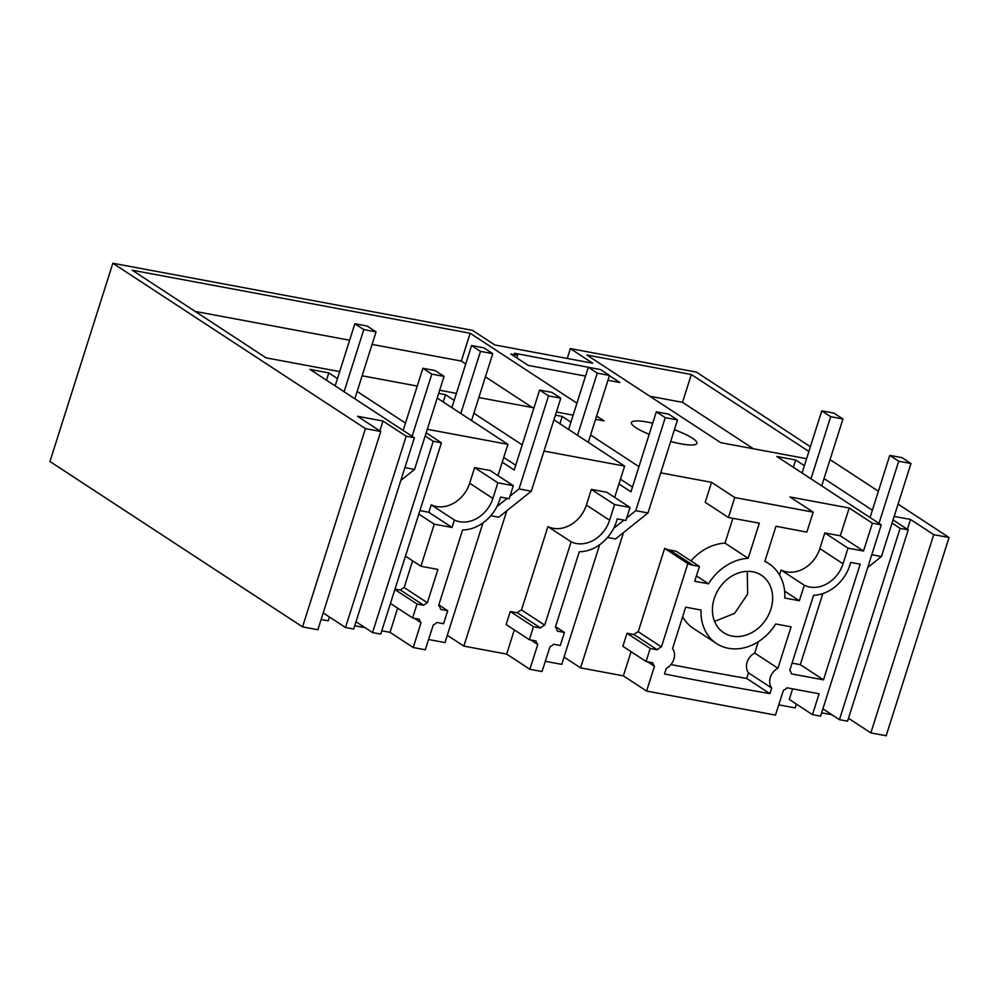 <?xml version="1.0" encoding="UTF-8"?>
<svg xmlns="http://www.w3.org/2000/svg" width="999" height="999" viewBox="0 0 999 999"><rect width="100%" height="100%" fill="white"/><g stroke="black" fill="none" stroke-linecap="round" stroke-linejoin="round"><path stroke-width="1.5" d="M404.895 467.619L414.56 469.43L400.849 480.394M431.805 374.126L422.889 368.281L435.139 370.567L444.068 376.411L431.805 374.126L412.1 436.263M444.068 376.411L414.56 469.43M335.152 385.889L354.87 323.751L363.798 329.595L344.081 391.733M422.889 368.281L403.171 430.419M354.87 323.751L367.12 326.036L376.049 331.88L354.832 398.776M376.049 331.88L363.798 329.595M510.002 496.141L519.03 488.923L531.281 491.208L498.788 517.182L490.834 515.696M496.94 506.568L507.23 498.339M548.538 395.891L539.61 390.047L551.86 392.345L560.789 398.189L548.538 395.891L519.03 488.923M560.789 398.189L531.281 491.208M451.885 407.667L471.59 345.529L480.519 351.373L460.801 413.511M539.61 390.047L514.235 470.029L502.235 462.175M471.59 345.529L483.853 347.814L492.769 353.658L471.553 420.554M515.746 465.284L503.733 457.417M492.769 353.658L480.519 351.373M626.723 517.907L635.751 510.689L648.001 512.974L615.509 538.961L607.554 537.474M613.673 528.346L623.963 520.117M665.259 417.669L656.331 411.825L668.581 414.11L677.509 419.955L665.259 417.669L635.751 510.689M677.509 419.955L648.001 512.974M568.606 429.445L588.311 367.295L597.24 373.139L577.522 435.289M656.331 411.825L630.956 491.808L618.955 483.941M588.311 367.295L600.574 369.58L609.49 375.424L588.274 442.32M632.467 487.062L620.454 479.195M609.49 375.424L597.24 373.139M871.79 554.732L881.443 556.53L867.731 567.494M898.7 461.226L889.772 455.382L902.035 457.667L910.951 463.511L898.7 461.226L878.983 523.364M910.951 463.511L881.443 556.53M802.047 473.002L821.765 410.851L830.681 416.695L810.976 478.833M889.772 455.382L870.067 517.519M821.765 410.851L834.015 413.136L842.944 418.981L821.715 485.876M842.944 418.981L830.681 416.695M112.837 263.249L49.95 461.501L302.547 626.873L365.434 428.621L112.837 263.249L472.515 330.344L494.83 344.955L592.694 363.211L570.379 348.601L696.453 372.127L810.389 446.715M848.476 718.256L870.841 732.891L886.163 735.751L949.05 537.499L898.076 504.133M831.967 714.784L821.628 712.849M796.378 704.108L795.167 707.916L778.758 704.857M646.066 661.488L622.864 646.303L626.997 633.279L634.09 634.59L657.292 649.787L650.199 648.463L646.066 661.488L652.747 662.737A12.999 10.639 -56.8 0 0 654.457 666.271L646.59 691.058L652.722 692.207L775.461 715.097L783.428 690.334A12.999 10.639 -56.8 0 0 787.062 687.799L819.093 693.768L812.462 714.635L820.579 716.146L881.255 524.862L776.835 456.481L795.691 460.002L804.37 465.684M646.59 691.058L623.376 675.861L580.581 667.881L564.035 657.055M599.675 544.717L561.725 664.36L545.317 661.301M529.345 639.71L506.143 624.525L510.277 611.5L517.37 612.824L540.571 628.009L533.478 626.685L529.345 639.71L536.026 640.958A12.999 10.639 -56.8 0 0 537.737 644.492L529.87 669.28L535.988 670.429L542.02 671.553L549.987 646.778A12.999 10.639 -56.8 0 0 553.621 644.243L560.289 645.491L564.423 632.467L557.33 631.143A12.05 9.865 -56.8 0 0 555.394 627.122L579.295 551.76A38.049 31.131 -56.8 0 0 617.22 518.868L625.898 520.479L630.032 507.455L606.83 492.27L591.358 489.385L586.388 505.032A29.708 24.313 -56.8 0 1 553.059 528.284A29.708 24.313 -56.8 0 1 547.927 526.61L521.49 609.939L544.705 625.137L571.128 541.808A29.708 24.313 -56.8 0 0 576.261 543.481A29.708 24.313 -56.8 0 0 609.602 520.229L614.56 504.57L630.032 507.455M529.87 669.28L506.655 654.095L463.848 646.103L447.315 635.277M482.954 522.939L444.992 642.582L428.583 639.522M381.78 630.794L390.047 632.33L413.249 647.527L425.287 649.775L433.266 624.999A12.999 10.639 -56.8 0 0 436.9 622.464L443.568 623.713L447.702 610.689L440.609 609.365A12.05 9.865 -56.8 0 0 438.673 605.357L462.574 529.982A38.049 31.131 -56.8 0 0 500.499 497.09L509.178 498.713L513.311 485.689L490.109 470.492L474.637 467.607L469.667 483.254A29.708 24.313 -56.8 0 1 436.338 506.505A29.708 24.313 -56.8 0 1 431.206 504.845L454.408 520.029A29.708 24.313 -56.8 0 0 459.54 521.703A29.708 24.313 -56.8 0 0 492.882 498.451L497.839 482.792L513.311 485.689M365.072 627.672L354.732 625.749M329.47 617.032L328.271 620.804L321.116 619.48M302.547 626.873L317.869 629.732L380.756 431.481L357.542 416.283L382.967 421.029L406.181 436.226L414.373 437.749L309.94 369.38L328.796 372.902L337.475 378.584M365.434 428.621L380.756 431.481M872.414 523.201L849.212 508.016L789.972 496.965L813.186 512.15L806.842 532.13L775.986 526.261L764.822 561.426A48.402 39.61 -56.8 0 1 768.943 563.711A48.402 39.61 -56.8 0 1 784.814 598.039L799.35 600.749L804.282 585.214A29.708 24.313 -56.8 0 0 843.044 563.773L848.014 548.126L863.486 551.011L872.414 523.201L881.255 524.862M822.901 708.84L839.435 719.667L900.111 528.371L892.057 523.101M872.377 510.214L824.038 478.571M900.111 528.371L908.228 529.882L893.056 519.955M870.841 732.891L933.728 534.652L910.526 519.455L894.18 516.408M933.728 534.652L949.05 537.499M878.396 491.246L830.057 459.602M433.229 441.271L441.421 442.794L380.731 634.09L372.54 632.567L433.229 441.271L425.162 435.989M405.494 423.114L357.155 391.458M441.421 442.794L426.173 432.817M497.964 475.636L507.892 444.33L427.285 429.295M507.892 444.33L437.2 398.052M454.195 400.362L445.517 394.68L438.673 393.394M522.215 444.892L473.876 413.236M614.685 497.402L624.612 466.108L544.005 451.073M624.612 466.108L553.921 419.83M570.916 422.14L562.237 416.446L555.394 415.172M638.935 466.658L590.596 435.015M699.425 566.458L676.211 551.261L669.78 550.062L692.981 565.247L699.425 566.458L694.73 581.231L708.503 583.803A48.402 39.61 -56.8 0 1 748.189 558.316L759.34 523.164L728.421 517.494L734.752 497.527L711.55 482.33L660.726 472.852M734.752 497.527L813.186 512.15M806.58 458.691L720.754 442.682L586.875 355.02L691.333 374.513L808.878 451.473M649.188 434.328A34.353 6.381 -162.4 0 1 635.839 427.672A34.353 6.381 -162.4 0 1 631.443 422.577A34.353 6.381 -162.4 0 1 652.722 423.201M674.412 429.732A34.353 6.381 -162.4 0 1 692.519 438.249A34.353 6.381 -162.4 0 1 696.915 443.344A34.353 6.381 -162.4 0 1 670.679 441.496M596.615 416.046L604.033 420.904L595.566 419.33M573.139 415.147L556.393 412.013M533.966 407.829L478.846 397.552M456.418 393.369L439.672 390.247M417.245 386.064L362.125 375.774M339.697 371.591L266.121 357.867L132.23 270.205L470.142 333.254L576.935 403.171M593.069 368.181L514.597 353.246L517.719 355.294L510.826 354.008L528.221 365.397L585.526 376.086M607.954 380.269L619.842 382.492L609.415 375.661M567.257 358.466L570.379 348.601M907.392 529.345L910.526 519.455M793.368 467.307L795.691 460.002M812.462 714.635L789.26 699.45L792.632 688.835M692.981 565.247A29.708 24.313 -56.8 0 1 687.849 563.586L661.425 646.915L638.211 631.718A12.05 9.865 -56.8 0 0 634.09 634.59M657.292 649.787A12.05 9.865 -56.8 0 1 661.425 646.915M813.573 595.292L789.772 670.354A12.999 10.639 -56.8 0 1 791.483 673.888L823.501 679.857L860.189 564.198L850.673 562.412A38.049 31.131 -56.8 0 1 813.573 595.292M769.892 693.631A6507.049 5325.632 -56.8 0 1 664.497 673.975L666.283 668.343A12.999 10.639 -56.8 0 0 672.552 648.613L685.689 607.18L701.048 610.039A47.34 38.749 -56.8 0 0 716.595 643.568A47.34 38.749 -56.8 0 0 775.711 623.975L791.083 626.835L777.934 668.269A12.999 10.639 -56.8 0 0 771.678 688.011L769.892 693.631L746.678 678.446L748.463 672.814L771.678 688.011M770.866 609.253A34.353 28.109 -56.8 0 1 723.713 632.704A34.353 28.109 -56.8 0 1 714.185 598.676A34.353 28.109 -56.8 0 1 761.338 575.224A34.353 28.109 -56.8 0 1 770.866 609.253M631.056 651.66L623.376 675.861M654.457 666.271L647.589 661.775M580.581 667.881L623.501 532.567M669.78 550.062A29.708 24.313 -56.8 0 1 664.647 548.389L638.211 631.718M690.958 560.914A48.402 39.61 -56.8 0 1 724.987 543.131L732.854 518.306M728.421 517.494L705.207 502.297L711.55 482.33M559.927 423.763L562.237 416.446M463.848 646.103L506.78 510.789M514.335 629.882L506.655 654.095M517.37 612.824A12.05 9.865 -56.8 0 1 521.49 609.939M540.571 628.009A12.05 9.865 -56.8 0 1 544.705 625.137M537.737 644.492L530.869 639.997M443.194 401.985L445.517 394.68M390.047 632.33L397.614 608.116M412.612 560.826L404.145 587.537A12.999 10.639 -56.8 0 0 400.499 590.072L395.017 589.06M419.905 510.626L428.833 512.287L431.206 504.845M400.499 590.072L423.713 605.269A12.999 10.639 -56.8 0 1 427.347 602.734L437.912 569.43L420.916 566.258L434.265 524.163L452.048 527.484L454.408 520.029M423.713 605.269L417.045 604.033L412.624 617.944L390.459 603.433M413.249 647.527L421.004 622.714A12.999 10.639 -56.8 0 1 419.293 619.18L412.624 617.944M421.004 622.714L414.148 618.219M372.54 632.567L356.006 621.74M326.473 380.207L328.796 372.902M323.201 612.924L345.492 627.522L353.683 629.045L414.373 437.749M379.845 430.881L382.967 421.029M863.486 551.011L840.271 535.814L849.212 508.016M839.435 719.667L847.552 721.178L908.228 529.882M345.492 627.522L406.181 436.226M779.52 574.937L781.068 570.029A29.708 24.313 -56.8 0 0 819.842 548.588L824.799 532.929L840.271 535.814M691.333 374.513L682.517 402.335L753.446 448.776M649.825 396.241L682.517 402.335M195.192 311.426L349.638 340.234M372.065 344.418L461.326 361.076L470.142 333.254M532.255 407.517L485.414 376.848M465.746 363.973L461.326 361.076M517.719 355.294L516.87 357.967M848.014 548.126L824.799 532.929M781.068 570.029L804.282 585.214M799.35 600.749L784.627 591.108M724.987 543.131L748.189 558.316M696.428 575.899L708.503 583.803M664.647 548.389L687.849 563.586M650.199 648.463L626.997 633.279M823.501 679.857L800.299 664.66L822.851 593.568M800.299 664.66L792.057 663.124M670.978 664.572A6507.049 5325.632 123.2 0 0 746.678 678.446M682.667 616.733A47.34 38.749 123.2 0 0 693.381 628.383L716.595 643.568M758.328 641.708L754.732 653.071L777.934 668.269M754.732 653.071A12.999 10.639 123.2 0 0 748.463 672.814M714.547 621.366L734.615 613.361L747.652 594.055L747.277 571.366M547.927 526.61L571.128 541.808M614.56 504.57L591.358 489.385M564.423 632.467L555.544 626.648M533.478 626.685L510.277 611.5M497.839 482.792L474.637 467.607M447.702 610.689L438.823 604.87M417.045 604.033L394.88 589.522M404.145 587.537L427.347 602.734M420.916 566.258L405.469 556.143M434.265 524.163L418.818 514.06M452.048 527.484L428.833 512.287M819.842 548.588L843.044 563.773M586.388 505.032L609.602 520.229M469.667 483.254L492.882 498.451M764.934 561.088L768.943 563.711"/></g></svg>
